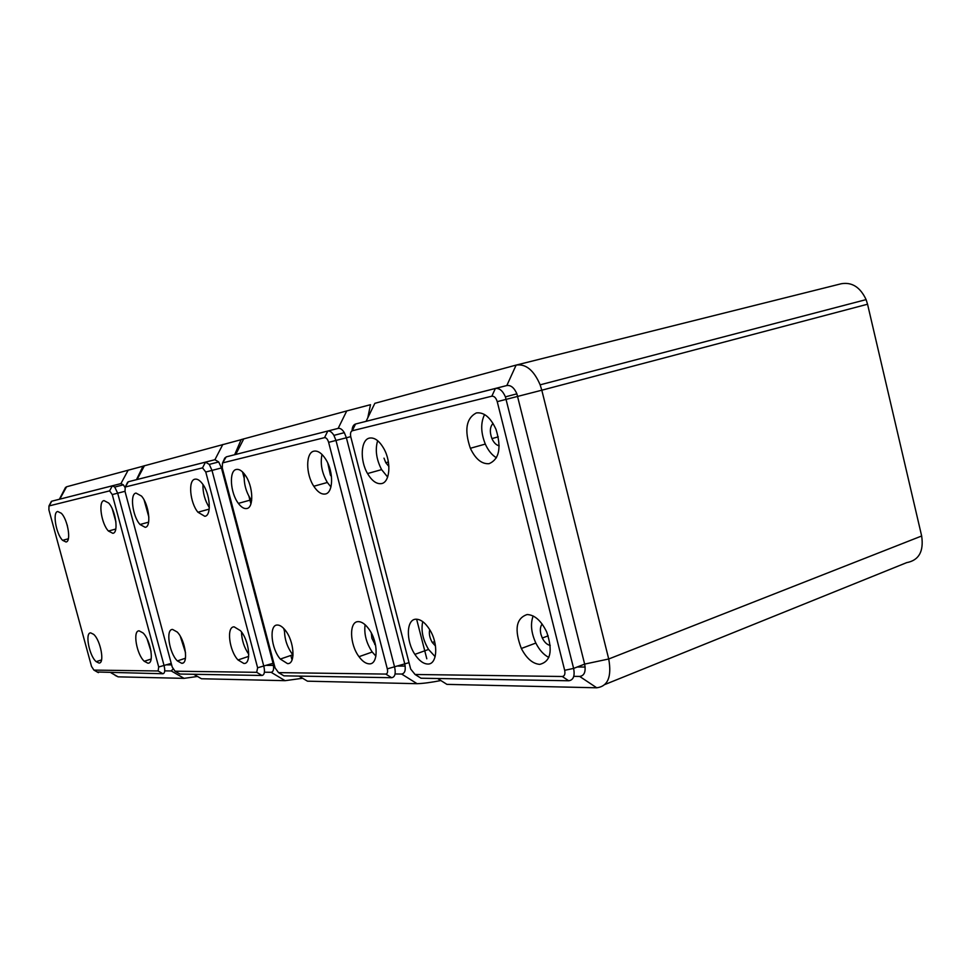 <?xml version="1.0" encoding="UTF-8"?>
<svg xmlns="http://www.w3.org/2000/svg" width="971" height="971" viewBox="0 0 971 971"><rect width="100%" height="100%" fill="white"/><g stroke="black" fill="none" stroke-linecap="round" stroke-linejoin="round"><path stroke-width="1.46" d="M387.647 477.064L381.603 469.624C376.299 459.307 374.988 449.67 377.646 440.688M381.251 483.631C376.408 484.153 371.832 480.791 367.536 473.557C359.683 460.351 360.739 439.572 369.538 438.079C374.648 437.29 379.467 440.907 384.006 448.918C391.641 462.56 389.917 482.708 381.251 483.631M384.006 458.154L385.803 462.73L388.898 466.444M489.129 463.677C481.786 464.247 475.535 459.125 470.352 448.286C464.174 430.092 466.165 418.307 476.336 412.93C484.068 411.995 490.622 417.494 496.023 429.437C501.594 447.74 499.288 459.149 489.129 463.677M496.46 457.778C491.933 455.096 488.219 450.532 485.306 444.087C480.791 432.726 480.536 422.87 484.565 414.532M493.025 423.429C489.87 426.888 489.505 431.949 491.933 438.601C493.838 442.776 496.254 445.167 499.179 445.798M427.641 664.03C423.235 663.788 418.974 660.559 414.872 654.369C405.684 640.763 406.327 618.988 416.122 619.207C420.844 619.28 425.395 622.824 429.801 629.827C438.686 643.919 437.229 664.807 427.641 664.03M435.154 656.687L428.563 649.441C422.822 639.743 420.88 630.47 422.725 621.622M429.692 629.657C428.806 633.687 429.668 637.971 432.289 642.486L435.506 646.018M539.718 664.37C532.678 663.776 526.561 658.472 521.342 648.482C514.145 629.56 516.087 618.248 527.156 614.534C534.705 614.91 541.199 620.712 546.673 631.939C553.033 650.776 550.715 661.591 539.718 664.37M548.833 657.44C543.687 654.818 539.354 650.024 535.846 643.057C531.173 632.825 530.275 623.795 533.152 615.978M542.158 624.074C540.313 626.404 539.9 629.778 540.908 634.221L542.291 638.032C544.488 642.353 547.134 644.817 550.241 645.436M416.013 675.076L421.026 678.219L568.715 680.768C573.388 680.113 575.014 675.986 573.618 668.412L505.406 396.86C502.735 390.743 499.385 387.951 495.368 388.485L355.532 424.024C353.408 424.728 352.23 426.997 352.024 430.845M410.672 669.043L415.078 674.481L562.245 676.496C564.576 676.156 565.377 674.092 564.673 670.306L497.237 401.654C496.023 397.831 494.227 396.01 491.836 396.192L352.242 430.772C350.592 431.537 350.118 433.612 350.81 436.999L410.672 669.043M426.803 658.787L416.62 619.207M367.766 417.894L370.497 404.701L346.744 410.939L338.151 428.393L226.17 456.892L224.119 459.489M573.764 676.35L579.675 676.435C584.372 675.755 586.023 671.641 584.639 664.103L516.888 393.838C514.229 387.757 510.867 384.989 506.826 385.536L355.532 424.024L352.242 430.772M366.103 421.293L374.842 403.329L516.135 365.084L506.826 385.536L495.368 388.485L491.836 396.192M605.018 684.458L906.659 562.646C918.906 560.328 923.907 551.443 921.661 535.992L867.552 304.226L541.806 390.208L540.143 384.832C533.844 370.218 525.845 363.64 516.135 365.084M497.237 401.654L541.806 390.208L608.72 658.993L584.639 664.103L573.618 668.412L564.673 670.306M437.63 678.498L446.927 684.373L596.74 687.796C607.907 686.351 611.888 676.751 608.72 658.993L921.661 535.992M97.124 672.005L162.934 673.753C164.827 673.304 165.216 670.633 164.111 665.754L117.685 493.207L114.736 487.066L112.345 485.816L51.742 501.206L50.674 502.711M91.529 666.422L93.908 670.099L158.115 670.973L158.698 666.98L112.26 494.579L109.602 490.877L48.975 505.952L48.902 509.884L91.529 666.422M143.016 466.214L66.574 486.774L64.001 490.355M124.992 487.43L123.353 484.845L120.926 483.607L51.742 501.206L49.181 505.855M143.053 466.153L241.136 439.681M241.172 439.596L346.744 410.939M299.044 676.107L307.479 681.181L417.081 683.693C423.283 683.487 431.209 682.443 440.858 680.537M193.763 674.287L201.458 678.753L285.11 680.671L302.636 678.268M115.197 675.44L118.146 676.848L184.089 678.353L197.514 676.459M166.854 664.844L171.636 664.868M266.855 665.366L273.47 665.402M397.928 666.057L405.174 666.094M577.223 667.004L585.149 667.041M867.552 304.226L866.108 299.614C860.27 287.198 851.992 281.906 841.262 283.75L516.56 364.987M164.718 670.876L171.297 670.961L172.972 669.055M395.063 673.959L401.642 674.044C404.968 673.461 405.987 669.99 404.701 663.606L346.38 437.751L344.317 432.665C342.326 429.437 340.263 428.017 338.151 428.393L226.17 456.892L222.456 463.276L222.286 468.022L275.084 667.927L278.543 672.624L385.815 674.08C387.453 673.789 387.951 672.041 387.295 668.849L328.623 442.351C327.615 439.135 326.244 437.557 324.532 437.642L223.148 462.754M280.74 673.935L283.933 675.84L391.641 677.709C394.942 677.139 395.95 673.643 394.651 667.247L335.99 440.482L333.915 435.372C331.924 432.119 329.873 430.687 327.773 431.075L324.532 437.642M358.238 621.634C361.855 621.646 365.509 624.268 369.198 629.511C378.472 642.401 378.362 664.698 369.211 663.848C365.824 663.703 362.426 661.312 359.003 656.687C349.56 644.307 348.953 621.343 358.238 621.634M277.33 625.033C279.769 625.008 282.355 626.659 285.073 630.009C294.249 640.848 295.876 664.492 287.489 663.606L280.316 659.066C271.091 648.701 268.894 624.669 277.33 625.033M325.091 494.033C321.267 494.494 317.505 491.896 313.803 486.253C305.659 474.091 305.647 452.498 313.949 451.163C317.966 450.483 321.947 453.275 325.892 459.526C333.89 472.137 333.296 493.256 325.091 494.033M246.634 508.549C243.988 508.913 241.233 507.19 238.368 503.379C230.236 492.952 228.816 470.534 236.341 469.442C239.121 468.92 242.046 470.765 245.105 474.977C253.2 485.828 254.123 507.967 246.634 508.549M375.911 656.129L372.221 652.027C366.298 643.045 363.919 633.942 365.096 624.717M371.347 633.104L371.893 638.263L375.668 645.642M293.048 655.061L292.805 654.782C287.1 647.208 284.333 638.724 284.503 629.329M330.941 486.969L327.348 482.478C321.899 472.998 320.114 463.653 321.996 454.452M327.785 463.143L330.407 475.098L331.475 476.555M251.671 500.538L251.137 499.847C245.857 491.848 243.587 483.218 244.328 473.933M249.96 485.233L250.712 487.988M291.786 659.078L290.827 655.461M284.442 631.186L283.726 628.468M250.931 503.876L248.952 496.387M244.097 477.938L242.519 471.918M90.716 632.886L93.677 634.366C100.693 640.362 104.953 663.848 98.921 663.023L96.178 661.652C89.211 655.911 84.732 632.437 90.716 632.886M115.925 521.985L112.284 508.889M139.132 630.847L143.004 632.91C150.76 640.071 154.547 664.043 147.859 663.169L144.266 661.275C136.571 654.418 132.469 630.41 139.132 630.847M57.714 511.511L61.294 513.246C67.861 519.57 71.453 541.782 65.992 541.976L62.617 540.337C56.1 534.256 52.288 512.081 57.714 511.511M104.006 500.599L108.643 503.014C115.78 510.491 118.85 533.03 112.83 533.31L108.449 531.04C101.348 523.867 98.01 501.303 104.006 500.599M151.051 651.468L147.119 639.003M264.415 672.211L271.103 672.296C273.579 671.786 274.223 668.776 273.033 663.254L221.449 467.949L218.706 461.953L214.919 459.72L128.33 481.75L126.849 483.801M177.814 672.806L179.951 674.044L261.976 675.464C264.44 674.954 265.059 671.944 263.857 666.397L212.006 470.425L209.275 464.393L205.5 462.147L128.33 481.75L125.223 487.126L125.016 491.423L172.231 667.089L175.059 671.204L256.696 672.32L257.618 667.781L205.767 472.015L202.526 467.864L125.55 486.932M182.038 663.254L182.791 663.047M234.157 626.853L240.456 630.677C249.341 640.35 251.768 664.37 243.867 663.46L238.016 659.964C229.144 650.728 226.231 626.453 234.157 626.853M172.583 629.439L177.208 632.024C185.412 640.047 188.799 664.164 181.662 663.278L177.377 660.911C169.209 653.24 165.471 629.002 172.583 629.439M204.808 516.293L197.926 512.227C189.988 502.808 187.876 480.147 194.953 479.189C197.222 478.739 199.65 480.196 202.247 483.534C210.185 493.341 211.86 515.807 204.808 516.293M145.189 527.314L140.03 524.51C132.578 516.56 129.616 493.863 136.001 493.074L141.487 496.06C148.964 504.35 151.597 526.974 145.189 527.314M248.77 654.296C244.158 647.584 241.743 640.156 241.5 632M185.534 652.755L180.278 636.248M209.335 507.59C204.881 500.538 202.757 492.843 202.951 484.517M148.879 517.191L144.121 500.041M67.436 525.991L67.048 524.631M421.026 678.219L415.078 674.481M596.74 687.796L579.675 676.435M568.715 680.768L562.245 676.496M98.387 672.636L93.908 670.099M128.208 470.098L120.926 483.607L112.345 485.816L109.602 490.877M118.146 676.848L111.082 672.854M184.089 678.353L171.297 670.961M124.992 491.302L112.26 494.579M162.934 673.753L158.115 670.973M171.236 663.399L158.698 666.98M409.034 662.659L387.295 668.849M350.725 436.647L328.623 442.351M391.641 677.709L385.815 674.08M283.933 675.84L278.543 672.624M417.081 683.693L401.642 674.044M243.782 438.807L235.759 454.416M222.225 467.755L205.767 472.015M222.808 444.487L214.919 459.72L205.5 462.147L202.526 467.864M179.951 674.044L175.059 671.204M261.976 675.464L256.696 672.32M273.798 663.084L257.618 667.781M144.461 465.692L137.069 479.504M285.11 680.671L271.103 672.296M66.574 486.774L59.765 499.155M367.536 473.557L381.603 469.624M470.352 448.286L485.306 444.087M414.872 654.369L428.563 649.441M521.342 648.482L535.846 643.057M542.291 638.032L548.19 635.835M432.289 642.486L434.656 641.649M516.888 393.838L505.406 396.86M866.108 299.614L540.143 384.832M123.353 484.845L114.736 487.066M344.317 432.665L333.915 435.372M222.456 463.276L224.799 457.948M374.721 644.465L375.389 644.234M234.666 454.707L241.196 439.535M218.706 461.953L209.275 464.393M125.223 487.126L127.662 482.15M136.486 479.65L143.089 466.08M48.975 505.952L51.342 501.424M59.401 499.24L65.567 487.345M144.266 661.275L151.148 659.03M238.368 503.379L251.137 499.847M280.316 659.066L292.805 654.782M491.933 438.601L498.269 436.841M177.377 660.911L185.449 658.241M385.803 462.73L388.4 462.014M359.003 656.687L372.221 652.027M62.617 540.337L68.358 538.771M330.407 475.098L331.257 474.855M140.03 524.51L148.624 522.155M197.926 512.227L209.19 509.12M108.449 531.04L115.792 529.037M313.803 486.253L327.348 482.478M238.016 659.964L248.673 656.372M96.178 661.652L101.554 659.928"/></g></svg>
